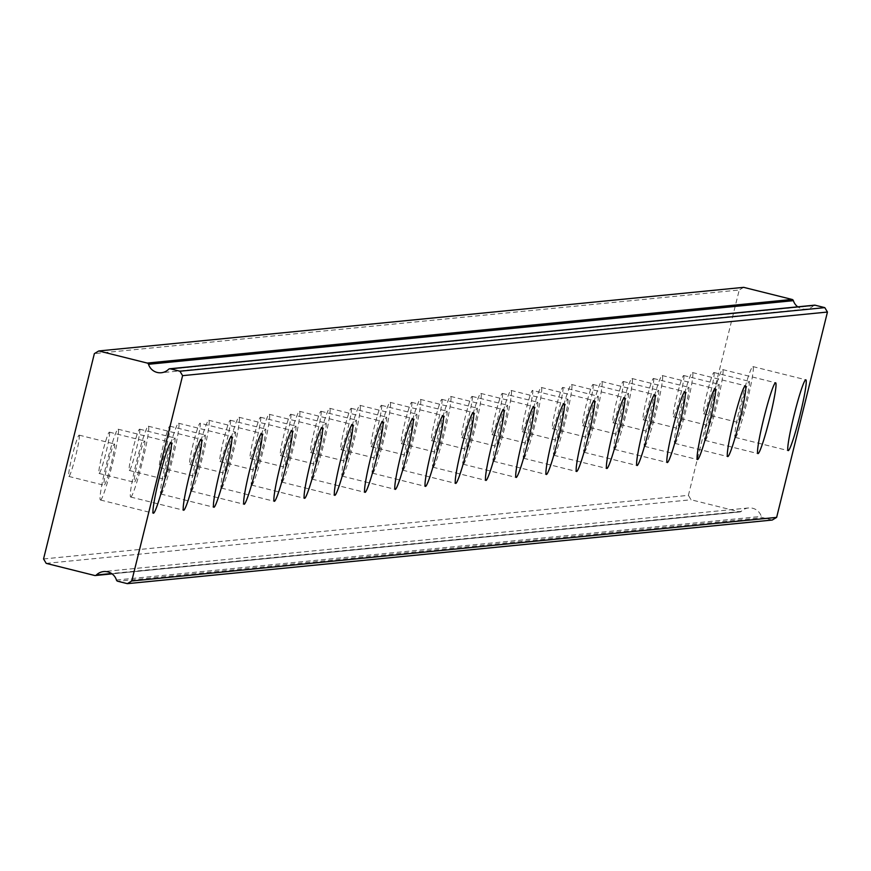 <?xml version="1.0" encoding="UTF-8"?>
<svg xmlns="http://www.w3.org/2000/svg" width="871" height="871" viewBox="0 0 871 871"><rect width="100%" height="100%" fill="white"/><g stroke="black" fill="none" stroke-linecap="round" stroke-linejoin="round"><path stroke-width="0.65" stroke-dasharray="4.36 3.27" d="M749.18 381.335A21.285 1.666 -76 0 1 749.223 381.335A21.285 1.666 -76 0 1 745.761 402.108A21.285 1.666 -76 0 1 738.956 422.642A21.285 1.666 -76 0 1 738.913 422.642A21.285 1.666 -76 0 1 742.375 401.869A21.285 1.666 -76 0 1 749.18 381.335M713.893 372.516A21.285 1.666 -76 0 1 713.937 372.527A21.285 1.666 -76 0 1 710.475 393.289A21.285 1.666 -76 0 1 703.67 413.823A21.285 1.666 -76 0 1 703.626 413.823A21.285 1.666 -76 0 1 707.089 393.061A21.285 1.666 -76 0 1 713.893 372.516M114.395 443.949A21.285 1.666 -76 0 1 114.439 443.96A21.285 1.666 -76 0 1 110.976 464.722A21.285 1.666 -76 0 1 104.172 485.256A21.285 1.666 -76 0 1 104.128 485.256A21.285 1.666 -76 0 1 107.59 464.493A21.285 1.666 -76 0 1 114.395 443.949M79.109 435.141A21.285 1.666 -76 0 1 79.152 435.141A21.285 1.666 -76 0 1 75.69 455.903A21.285 1.666 -76 0 1 68.885 476.437A21.285 1.666 -76 0 1 68.842 476.437A21.285 1.666 -76 0 1 72.304 455.675A21.285 1.666 -76 0 1 79.109 435.141M144.619 440.966A21.285 1.666 -76 0 1 144.673 440.976A21.285 1.666 -76 0 1 141.2 461.739A21.285 1.666 -76 0 1 134.406 482.273A21.285 1.666 -76 0 1 134.352 482.273A21.285 1.666 -76 0 1 137.825 461.51A21.285 1.666 -76 0 1 144.619 440.966M109.332 432.158A21.285 1.666 -76 0 1 109.387 432.158A21.285 1.666 -76 0 1 105.914 452.92A21.285 1.666 -76 0 1 99.109 473.465A21.285 1.666 -76 0 1 99.065 473.454A21.285 1.666 -76 0 1 102.528 452.691A21.285 1.666 -76 0 1 109.332 432.158M174.853 437.993A21.285 1.666 -76 0 1 174.897 437.993A21.285 1.666 -76 0 1 171.435 458.756A21.285 1.666 -76 0 1 164.63 479.29A21.285 1.666 -76 0 1 164.586 479.29A21.285 1.666 -76 0 1 168.049 458.527A21.285 1.666 -76 0 1 174.853 437.993M139.567 429.174A21.285 1.666 -76 0 1 139.61 429.174A21.285 1.666 -76 0 1 136.148 449.937A21.285 1.666 -76 0 1 129.344 470.482A21.285 1.666 -76 0 1 129.289 470.471A21.285 1.666 -76 0 1 132.762 449.708A21.285 1.666 -76 0 1 139.567 429.174M205.077 435.01A21.285 1.666 -76 0 1 205.131 435.01A21.285 1.666 -76 0 1 201.658 455.773A21.285 1.666 -76 0 1 194.854 476.306A21.285 1.666 -76 0 1 194.81 476.306A21.285 1.666 -76 0 1 198.272 455.544A21.285 1.666 -76 0 1 205.077 435.01M169.791 426.191A21.285 1.666 -76 0 1 169.834 426.191A21.285 1.666 -76 0 1 166.372 446.965A21.285 1.666 -76 0 1 159.567 467.498A21.285 1.666 -76 0 1 159.524 467.487A21.285 1.666 -76 0 1 162.986 446.725A21.285 1.666 -76 0 1 169.791 426.191M235.312 432.027A21.285 1.666 -76 0 1 235.355 432.027A21.285 1.666 -76 0 1 231.893 452.789A21.285 1.666 -76 0 1 225.088 473.334A21.285 1.666 -76 0 1 225.034 473.323A21.285 1.666 -76 0 1 228.507 452.561A21.285 1.666 -76 0 1 235.312 432.027L200.069 423.208A21.285 1.666 -76 0 1 196.596 443.981A21.285 1.666 -76 0 1 189.802 464.515A21.285 1.666 -76 0 1 189.747 464.515A21.285 1.666 -76 0 1 193.22 443.742A21.285 1.666 -76 0 1 200.014 423.208A21.285 1.666 -76 0 1 200.069 423.208M265.535 429.044A21.285 1.666 -76 0 1 265.579 429.044A21.285 1.666 -76 0 1 262.117 449.806A21.285 1.666 -76 0 1 255.312 470.351A21.285 1.666 -76 0 1 255.268 470.34A21.285 1.666 -76 0 1 258.731 449.578A21.285 1.666 -76 0 1 265.535 429.044M230.249 420.225A21.285 1.666 -76 0 1 230.292 420.236A21.285 1.666 -76 0 1 226.83 440.998A21.285 1.666 -76 0 1 220.025 461.532A21.285 1.666 -76 0 1 219.982 461.532A21.285 1.666 -76 0 1 223.444 440.77A21.285 1.666 -76 0 1 230.249 420.225M295.759 426.061A21.285 1.666 -76 0 1 295.813 426.061A21.285 1.666 -76 0 1 292.34 446.834A21.285 1.666 -76 0 1 285.546 467.368A21.285 1.666 -76 0 1 285.492 467.368A21.285 1.666 -76 0 1 288.965 446.594A21.285 1.666 -76 0 1 295.759 426.061M260.473 417.242A21.285 1.666 -76 0 1 260.527 417.253A21.285 1.666 -76 0 1 257.054 438.015A21.285 1.666 -76 0 1 250.249 458.549A21.285 1.666 -76 0 1 250.206 458.549A21.285 1.666 -76 0 1 253.668 437.786A21.285 1.666 -76 0 1 260.473 417.242M325.994 423.077A21.285 1.666 -76 0 1 326.037 423.088A21.285 1.666 -76 0 1 322.575 443.851A21.285 1.666 -76 0 1 315.77 464.385A21.285 1.666 -76 0 1 315.727 464.385A21.285 1.666 -76 0 1 319.189 443.622A21.285 1.666 -76 0 1 325.994 423.077M290.707 414.269A21.285 1.666 -76 0 1 290.751 414.269A21.285 1.666 -76 0 1 287.278 435.032A21.285 1.666 -76 0 1 280.484 455.566A21.285 1.666 -76 0 1 280.429 455.566A21.285 1.666 -76 0 1 283.902 434.803A21.285 1.666 -76 0 1 290.707 414.269M356.217 420.094A21.285 1.666 -76 0 1 356.272 420.105A21.285 1.666 -76 0 1 352.799 440.868A21.285 1.666 -76 0 1 345.994 461.401A21.285 1.666 -76 0 1 345.95 461.401A21.285 1.666 -76 0 1 349.413 440.639A21.285 1.666 -76 0 1 356.217 420.094M320.931 411.286A21.285 1.666 -76 0 1 320.974 411.286A21.285 1.666 -76 0 1 317.512 432.049A21.285 1.666 -76 0 1 310.707 452.582A21.285 1.666 -76 0 1 310.664 452.582A21.285 1.666 -76 0 1 314.126 431.82A21.285 1.666 -76 0 1 320.931 411.286M386.452 417.122A21.285 1.666 -76 0 1 386.495 417.122A21.285 1.666 -76 0 1 383.022 437.884A21.285 1.666 -76 0 1 376.228 458.418A21.285 1.666 -76 0 1 376.174 458.418A21.285 1.666 -76 0 1 379.647 437.656A21.285 1.666 -76 0 1 386.452 417.122M351.155 408.303A21.285 1.666 -76 0 1 351.209 408.303A21.285 1.666 -76 0 1 347.736 429.065A21.285 1.666 -76 0 1 340.931 449.61A21.285 1.666 -76 0 1 340.888 449.599A21.285 1.666 -76 0 1 344.361 428.837A21.285 1.666 -76 0 1 351.155 408.303M416.676 414.139A21.285 1.666 -76 0 1 416.719 414.139A21.285 1.666 -76 0 1 413.257 434.901A21.285 1.666 -76 0 1 406.452 455.435A21.285 1.666 -76 0 1 406.409 455.435A21.285 1.666 -76 0 1 409.871 434.673A21.285 1.666 -76 0 1 416.676 414.139M381.389 405.32A21.285 1.666 -76 0 1 381.433 405.32A21.285 1.666 -76 0 1 377.97 426.082A21.285 1.666 -76 0 1 371.166 446.627A21.285 1.666 -76 0 1 371.111 446.616A21.285 1.666 -76 0 1 374.584 425.854A21.285 1.666 -76 0 1 381.389 405.32M446.899 411.156A21.285 1.666 -76 0 1 446.954 411.156A21.285 1.666 -76 0 1 443.481 431.918A21.285 1.666 -76 0 1 436.676 452.463A21.285 1.666 -76 0 1 436.632 452.452A21.285 1.666 -76 0 1 440.105 431.689A21.285 1.666 -76 0 1 446.899 411.156M411.613 402.337A21.285 1.666 -76 0 1 411.656 402.337A21.285 1.666 -76 0 1 408.194 423.11A21.285 1.666 -76 0 1 401.389 443.644A21.285 1.666 -76 0 1 401.346 443.644A21.285 1.666 -76 0 1 404.808 422.87A21.285 1.666 -76 0 1 411.613 402.337M477.134 408.172A21.285 1.666 -76 0 1 477.177 408.172A21.285 1.666 -76 0 1 473.715 428.935A21.285 1.666 -76 0 1 466.91 449.48A21.285 1.666 -76 0 1 466.856 449.469A21.285 1.666 -76 0 1 470.329 428.706A21.285 1.666 -76 0 1 477.134 408.172M441.837 399.354A21.285 1.666 -76 0 1 441.891 399.364A21.285 1.666 -76 0 1 438.418 420.127A21.285 1.666 -76 0 1 431.624 440.661A21.285 1.666 -76 0 1 431.57 440.661A21.285 1.666 -76 0 1 435.043 419.887A21.285 1.666 -76 0 1 441.837 399.354M507.358 405.189A21.285 1.666 -76 0 1 507.401 405.189A21.285 1.666 -76 0 1 503.939 425.952A21.285 1.666 -76 0 1 497.134 446.496A21.285 1.666 -76 0 1 497.091 446.485A21.285 1.666 -76 0 1 500.553 425.723A21.285 1.666 -76 0 1 507.358 405.189M472.071 396.37A21.285 1.666 -76 0 1 472.115 396.381A21.285 1.666 -76 0 1 468.652 417.144A21.285 1.666 -76 0 1 461.848 437.678A21.285 1.666 -76 0 1 461.804 437.678A21.285 1.666 -76 0 1 465.266 416.915A21.285 1.666 -76 0 1 472.071 396.37M537.581 402.206A21.285 1.666 -76 0 1 537.636 402.206A21.285 1.666 -76 0 1 534.163 422.979A21.285 1.666 -76 0 1 527.369 443.513A21.285 1.666 -76 0 1 527.314 443.513A21.285 1.666 -76 0 1 530.787 422.74A21.285 1.666 -76 0 1 537.581 402.206M502.295 393.387A21.285 1.666 -76 0 1 502.349 393.398A21.285 1.666 -76 0 1 498.876 414.161A21.285 1.666 -76 0 1 492.071 434.694A21.285 1.666 -76 0 1 492.028 434.694A21.285 1.666 -76 0 1 495.49 413.932A21.285 1.666 -76 0 1 502.295 393.387M567.816 399.223A21.285 1.666 -76 0 1 567.859 399.234A21.285 1.666 -76 0 1 564.397 419.996A21.285 1.666 -76 0 1 557.592 440.53A21.285 1.666 -76 0 1 557.549 440.53A21.285 1.666 -76 0 1 561.011 419.768A21.285 1.666 -76 0 1 567.816 399.223L532.573 390.415A21.285 1.666 -76 0 1 529.111 411.177A21.285 1.666 -76 0 1 522.306 431.711A21.285 1.666 -76 0 1 522.252 431.711A21.285 1.666 -76 0 1 525.725 410.949A21.285 1.666 -76 0 1 532.529 390.415A21.285 1.666 -76 0 1 532.573 390.415M598.039 396.24A21.285 1.666 -76 0 1 598.094 396.251A21.285 1.666 -76 0 1 594.621 417.013A21.285 1.666 -76 0 1 587.816 437.547A21.285 1.666 -76 0 1 587.773 437.547A21.285 1.666 -76 0 1 591.235 416.784A21.285 1.666 -76 0 1 598.039 396.24M562.753 387.432A21.285 1.666 -76 0 1 562.797 387.432A21.285 1.666 -76 0 1 559.334 408.194A21.285 1.666 -76 0 1 552.53 428.728A21.285 1.666 -76 0 1 552.486 428.728A21.285 1.666 -76 0 1 555.948 407.966A21.285 1.666 -76 0 1 562.753 387.432L598.094 396.251M628.274 393.267A21.285 1.666 -76 0 1 628.318 393.267A21.285 1.666 -76 0 1 624.855 414.03A21.285 1.666 -76 0 1 618.051 434.564A21.285 1.666 -76 0 1 617.996 434.564A21.285 1.666 -76 0 1 621.469 413.801A21.285 1.666 -76 0 1 628.274 393.267M592.977 384.449A21.285 1.666 -76 0 1 593.031 384.449A21.285 1.666 -76 0 1 589.558 405.211A21.285 1.666 -76 0 1 582.764 425.756A21.285 1.666 -76 0 1 582.71 425.745A21.285 1.666 -76 0 1 586.183 404.982A21.285 1.666 -76 0 1 592.977 384.449M658.498 390.284A21.285 1.666 -76 0 1 658.541 390.284A21.285 1.666 -76 0 1 655.079 411.047A21.285 1.666 -76 0 1 648.274 431.581A21.285 1.666 -76 0 1 648.231 431.581A21.285 1.666 -76 0 1 651.693 410.818A21.285 1.666 -76 0 1 658.498 390.284M623.211 381.465A21.285 1.666 -76 0 1 623.255 381.465A21.285 1.666 -76 0 1 619.793 402.228A21.285 1.666 -76 0 1 612.988 422.773A21.285 1.666 -76 0 1 612.944 422.762A21.285 1.666 -76 0 1 616.407 401.999A21.285 1.666 -76 0 1 623.211 381.465M688.721 387.301A21.285 1.666 -76 0 1 688.776 387.301A21.285 1.666 -76 0 1 685.303 408.064A21.285 1.666 -76 0 1 678.509 428.608A21.285 1.666 -76 0 1 678.455 428.597A21.285 1.666 -76 0 1 681.928 407.835A21.285 1.666 -76 0 1 688.721 387.301M653.435 378.482A21.285 1.666 -76 0 1 653.479 378.482A21.285 1.666 -76 0 1 650.016 399.256A21.285 1.666 -76 0 1 643.212 419.789A21.285 1.666 -76 0 1 643.168 419.789A21.285 1.666 -76 0 1 646.63 399.016A21.285 1.666 -76 0 1 653.435 378.482M718.956 384.318A21.285 1.666 -76 0 1 719 384.318A21.285 1.666 -76 0 1 715.537 405.08A21.285 1.666 -76 0 1 708.733 425.625A21.285 1.666 -76 0 1 708.689 425.614A21.285 1.666 -76 0 1 712.151 404.852A21.285 1.666 -76 0 1 718.956 384.318M683.67 375.499A21.285 1.666 -76 0 1 683.713 375.51A21.285 1.666 -76 0 1 680.24 396.272A21.285 1.666 -76 0 1 673.446 416.806A21.285 1.666 -76 0 1 673.392 416.806A21.285 1.666 -76 0 1 676.865 396.044A21.285 1.666 -76 0 1 683.67 375.499M813.95 305.34A1.829 1.818 -95.6 0 0 813.449 305.688A12.161 12.118 84.4 0 1 797.771 306.821M735.309 437.394A36.484 2.863 104 0 0 746.97 402.184A36.484 2.863 104 0 0 752.914 366.593A36.484 2.863 104 0 0 752.827 366.582A36.484 2.863 104 0 0 741.167 401.792A36.484 2.863 104 0 0 735.233 437.384A36.484 2.863 104 0 0 735.309 437.394M100.524 500.008A36.484 2.863 104 0 0 112.185 464.798A36.484 2.863 104 0 0 118.129 429.207A36.484 2.863 104 0 0 118.042 429.196A36.484 2.863 104 0 0 106.382 464.406A36.484 2.863 104 0 0 100.437 499.998A36.484 2.863 104 0 0 100.524 500.008M130.748 497.025A36.484 2.863 104 0 0 142.409 461.815A36.484 2.863 104 0 0 148.353 426.224A36.484 2.863 104 0 0 148.277 426.224A36.484 2.863 104 0 0 136.616 461.423A36.484 2.863 104 0 0 130.672 497.025A36.484 2.863 104 0 0 130.748 497.025M160.983 494.042A36.484 2.863 104 0 0 172.643 458.843A36.484 2.863 104 0 0 178.588 423.241A36.484 2.863 104 0 0 178.501 423.241A36.484 2.863 104 0 0 166.84 458.44A36.484 2.863 104 0 0 160.895 494.042A36.484 2.863 104 0 0 160.983 494.042M191.206 491.059A36.484 2.863 104 0 0 202.867 455.86A36.484 2.863 104 0 0 208.811 420.258A36.484 2.863 104 0 0 208.735 420.258A36.484 2.863 104 0 0 197.064 455.457A36.484 2.863 104 0 0 191.13 491.059A36.484 2.863 104 0 0 191.206 491.059M221.43 488.076A36.484 2.863 104 0 0 233.101 452.876A36.484 2.863 104 0 0 239.035 417.274A36.484 2.863 104 0 0 238.959 417.274A36.484 2.863 104 0 0 227.298 452.485A36.484 2.863 104 0 0 221.354 488.076A36.484 2.863 104 0 0 221.43 488.076M251.665 485.103A36.484 2.863 104 0 0 263.325 449.893A36.484 2.863 104 0 0 269.27 414.302A36.484 2.863 104 0 0 269.183 414.291A36.484 2.863 104 0 0 257.522 449.501A36.484 2.863 104 0 0 251.577 485.093A36.484 2.863 104 0 0 251.665 485.103M281.888 482.12A36.484 2.863 104 0 0 293.549 446.91A36.484 2.863 104 0 0 299.493 411.319A36.484 2.863 104 0 0 299.417 411.308A36.484 2.863 104 0 0 287.757 446.518A36.484 2.863 104 0 0 281.812 482.109A36.484 2.863 104 0 0 281.888 482.12M312.123 479.137A36.484 2.863 104 0 0 323.783 443.927A36.484 2.863 104 0 0 329.728 408.336A36.484 2.863 104 0 0 329.641 408.325A36.484 2.863 104 0 0 317.98 443.535A36.484 2.863 104 0 0 312.036 479.126A36.484 2.863 104 0 0 312.123 479.137M342.347 476.154A36.484 2.863 104 0 0 354.007 440.944A36.484 2.863 104 0 0 359.952 405.353A36.484 2.863 104 0 0 359.865 405.342A36.484 2.863 104 0 0 348.204 440.552A36.484 2.863 104 0 0 342.27 476.143A36.484 2.863 104 0 0 342.347 476.154M372.57 473.171A36.484 2.863 104 0 0 384.231 437.971A36.484 2.863 104 0 0 390.175 402.369A36.484 2.863 104 0 0 390.099 402.369A36.484 2.863 104 0 0 378.439 437.569A36.484 2.863 104 0 0 372.494 473.171A36.484 2.863 104 0 0 372.57 473.171M402.805 470.188A36.484 2.863 104 0 0 414.465 434.988A36.484 2.863 104 0 0 420.41 399.386A36.484 2.863 104 0 0 420.323 399.386A36.484 2.863 104 0 0 408.662 434.585A36.484 2.863 104 0 0 402.718 470.188A36.484 2.863 104 0 0 402.805 470.188M433.029 467.204A36.484 2.863 104 0 0 444.689 432.005A36.484 2.863 104 0 0 450.634 396.403A36.484 2.863 104 0 0 450.557 396.403A36.484 2.863 104 0 0 438.897 431.602A36.484 2.863 104 0 0 432.952 467.204A36.484 2.863 104 0 0 433.029 467.204M463.263 464.232A36.484 2.863 104 0 0 474.924 429.022A36.484 2.863 104 0 0 480.857 393.431A36.484 2.863 104 0 0 480.781 393.42A36.484 2.863 104 0 0 469.121 428.63A36.484 2.863 104 0 0 463.176 464.221A36.484 2.863 104 0 0 463.263 464.232M493.487 461.249A36.484 2.863 104 0 0 505.147 426.039A36.484 2.863 104 0 0 511.092 390.448A36.484 2.863 104 0 0 511.005 390.437A36.484 2.863 104 0 0 499.344 425.647A36.484 2.863 104 0 0 493.4 461.238A36.484 2.863 104 0 0 493.487 461.249M523.711 458.266A36.484 2.863 104 0 0 535.371 423.056A36.484 2.863 104 0 0 541.316 387.464A36.484 2.863 104 0 0 541.239 387.453A36.484 2.863 104 0 0 529.579 422.664A36.484 2.863 104 0 0 523.634 458.255A36.484 2.863 104 0 0 523.711 458.266M553.945 455.283A36.484 2.863 104 0 0 565.606 420.072A36.484 2.863 104 0 0 571.55 384.481A36.484 2.863 104 0 0 571.463 384.47A36.484 2.863 104 0 0 559.803 419.68A36.484 2.863 104 0 0 553.858 455.272A36.484 2.863 104 0 0 553.945 455.283M584.169 452.299A36.484 2.863 104 0 0 595.829 417.089A36.484 2.863 104 0 0 601.774 381.498A36.484 2.863 104 0 0 601.698 381.498A36.484 2.863 104 0 0 590.026 416.697A36.484 2.863 104 0 0 584.093 452.299A36.484 2.863 104 0 0 584.169 452.299M614.393 449.316A36.484 2.863 104 0 0 626.064 414.117A36.484 2.863 104 0 0 631.998 378.515A36.484 2.863 104 0 0 631.921 378.515A36.484 2.863 104 0 0 620.261 413.714A36.484 2.863 104 0 0 614.316 449.316A36.484 2.863 104 0 0 614.393 449.316M644.627 446.333A36.484 2.863 104 0 0 656.288 411.134A36.484 2.863 104 0 0 662.232 375.532A36.484 2.863 104 0 0 662.145 375.532A36.484 2.863 104 0 0 650.485 410.731A36.484 2.863 104 0 0 644.54 446.333A36.484 2.863 104 0 0 644.627 446.333M674.851 443.35A36.484 2.863 104 0 0 686.511 408.151A36.484 2.863 104 0 0 692.456 372.548A36.484 2.863 104 0 0 692.38 372.548A36.484 2.863 104 0 0 680.719 407.759A36.484 2.863 104 0 0 674.775 443.35A36.484 2.863 104 0 0 674.851 443.35M705.085 440.378A36.484 2.863 104 0 0 716.746 405.167A36.484 2.863 104 0 0 722.69 369.576A36.484 2.863 104 0 0 722.603 369.565A36.484 2.863 104 0 0 710.943 404.775A36.484 2.863 104 0 0 704.998 440.367A36.484 2.863 104 0 0 705.085 440.378M43.55 558.953L688.406 495.349L739.229 290.01L94.362 353.615M772.229 520.041L762.593 517.635L117.737 581.251M688.406 495.349L691.062 499.769L739.512 511.876A1.829 1.818 -95.6 0 0 741.232 511.397A12.161 12.118 84.4 0 1 761.298 516.416A1.829 1.818 -95.6 0 0 762.593 517.635M743.638 287.343L739.229 290.01M46.207 563.374L691.062 499.769M813.449 305.688L168.593 369.293M741.232 511.397L111.532 573.51M116.442 580.021L761.298 516.416M94.656 575.481L739.512 511.876M713.937 372.527L749.223 381.335M79.152 435.141L114.439 443.96M109.387 432.158L144.673 440.976M139.61 429.174L174.897 437.993M169.834 426.191L205.131 435.01M230.292 420.236L265.579 429.044M260.527 417.253L295.813 426.061M290.751 414.269L326.037 423.088M320.974 411.286L356.272 420.105M351.209 408.303L386.495 417.122M381.433 405.32L416.719 414.139M411.656 402.337L446.954 411.156M441.891 399.364L477.177 408.172M472.115 396.381L507.401 405.189M502.349 393.398L537.636 402.206M593.031 384.449L628.318 393.267M623.255 381.465L658.541 390.284M653.479 378.482L688.776 387.301M683.713 375.51L719 384.318M806.132 309.129L161.266 372.734M752.914 366.593L805.849 379.81M118.129 429.207L171.064 442.424M148.353 426.224L201.288 439.452M178.588 423.241L231.512 436.469M208.811 420.258L261.746 433.486M239.035 417.274L291.97 430.503M269.27 414.302L322.205 427.519M299.493 411.319L352.428 424.536M329.728 408.336L382.652 421.553M359.952 405.353L412.887 418.581M390.175 402.369L443.11 415.598M420.41 399.386L473.345 412.614M450.634 396.403L503.569 409.631M480.857 393.431L533.792 406.648M511.092 390.448L564.027 403.665M541.316 387.464L594.251 400.682M571.55 384.481L624.474 397.699M601.774 381.498L654.709 394.726M631.998 378.515L684.933 391.743M662.232 375.532L715.167 388.76M692.456 372.548L745.391 385.777M722.69 369.576L775.615 382.794M703.626 413.823L738.913 422.642M68.842 476.437L104.128 485.256M99.065 473.454L134.352 482.273M129.289 470.471L164.586 479.29M159.524 467.487L194.81 476.306M189.747 464.515L225.034 473.323M219.982 461.532L255.268 470.34M250.206 458.549L285.492 467.368M280.429 455.566L315.727 464.385M310.664 452.582L345.95 461.401M340.888 449.599L376.174 458.418M371.111 446.616L406.409 455.435M401.346 443.644L436.632 452.452M431.57 440.661L466.856 449.469M461.804 437.678L497.091 446.485M492.028 434.694L527.314 443.513M522.252 431.711L557.549 440.53M552.486 428.728L587.773 437.547M582.71 425.745L617.996 434.564M612.944 422.762L648.231 431.581M643.168 419.789L678.455 428.597M673.392 416.806L708.689 425.614M748.548 507.956L103.682 571.572M735.233 437.384L788.157 450.612M100.437 499.998L153.372 513.226M130.672 497.025L183.607 510.243M160.895 494.042L213.831 507.26M191.13 491.059L244.054 504.276M221.354 488.076L274.289 501.304M251.577 485.093L304.512 498.321M281.812 482.109L334.747 495.338M312.036 479.126L364.971 492.355M342.27 476.143L395.194 489.371M372.494 473.171L425.429 486.388M402.718 470.188L455.653 483.405M432.952 467.204L485.887 480.422M463.176 464.221L516.111 477.45M493.4 461.238L546.335 474.466M523.634 458.255L576.569 471.483M553.858 455.272L606.793 468.5M584.093 452.299L637.017 465.517M614.316 449.316L667.251 462.534M644.54 446.333L697.475 459.55M674.775 443.35L727.71 456.567M704.998 440.367L757.933 453.595M740.132 511.919L112.043 573.869"/><path stroke-width="1.31" d="M814.548 305.166L169.682 368.781A1.829 1.818 84.4 0 0 168.593 369.293A12.161 12.118 84.4 0 1 148.516 364.285L793.383 300.669A1.829 1.818 -95.6 0 0 792.087 299.45L743.638 287.343L98.771 350.959L94.362 353.615L43.55 558.953L46.207 563.374L94.656 575.481A1.829 1.818 84.4 0 0 96.365 575.012A12.161 12.118 84.4 0 1 116.442 580.021A1.829 1.818 84.4 0 0 117.737 581.251L127.362 583.657L131.771 580.99L182.594 375.651L179.938 371.231L170.302 368.825L815.169 305.22A1.829 1.818 -95.6 0 0 813.95 305.34M788.244 450.612A36.484 2.863 104 0 0 799.905 415.413A36.484 2.863 104 0 0 805.849 379.81A36.484 2.863 104 0 0 805.762 379.81A36.484 2.863 104 0 0 794.102 415.01A36.484 2.863 104 0 0 788.157 450.612A36.484 2.863 104 0 0 788.244 450.612M153.459 513.226A36.484 2.863 104 0 0 165.12 478.027A36.484 2.863 104 0 0 171.064 442.424A36.484 2.863 104 0 0 170.977 442.424A36.484 2.863 104 0 0 159.317 477.635A36.484 2.863 104 0 0 153.372 513.226A36.484 2.863 104 0 0 153.459 513.226M183.683 510.254A36.484 2.863 104 0 0 195.344 475.043A36.484 2.863 104 0 0 201.288 439.452A36.484 2.863 104 0 0 201.212 439.441A36.484 2.863 104 0 0 189.551 474.651A36.484 2.863 104 0 0 183.607 510.243A36.484 2.863 104 0 0 183.683 510.254M213.918 507.27A36.484 2.863 104 0 0 225.578 472.06A36.484 2.863 104 0 0 231.512 436.469A36.484 2.863 104 0 0 231.436 436.458A36.484 2.863 104 0 0 219.775 471.668A36.484 2.863 104 0 0 213.831 507.26A36.484 2.863 104 0 0 213.918 507.27M244.141 504.287A36.484 2.863 104 0 0 255.802 469.077A36.484 2.863 104 0 0 261.746 433.486A36.484 2.863 104 0 0 261.659 433.475A36.484 2.863 104 0 0 249.999 468.685A36.484 2.863 104 0 0 244.054 504.276A36.484 2.863 104 0 0 244.141 504.287M274.365 501.304A36.484 2.863 104 0 0 286.026 466.094A36.484 2.863 104 0 0 291.97 430.503A36.484 2.863 104 0 0 291.894 430.503A36.484 2.863 104 0 0 280.233 465.702A36.484 2.863 104 0 0 274.289 501.304A36.484 2.863 104 0 0 274.365 501.304M304.6 498.321A36.484 2.863 104 0 0 316.26 463.122A36.484 2.863 104 0 0 322.205 427.519A36.484 2.863 104 0 0 322.118 427.519A36.484 2.863 104 0 0 310.457 462.719A36.484 2.863 104 0 0 304.512 498.321A36.484 2.863 104 0 0 304.6 498.321M334.823 495.338A36.484 2.863 104 0 0 346.484 460.138A36.484 2.863 104 0 0 352.428 424.536A36.484 2.863 104 0 0 352.352 424.536A36.484 2.863 104 0 0 340.681 459.736A36.484 2.863 104 0 0 334.747 495.338A36.484 2.863 104 0 0 334.823 495.338M365.047 492.355A36.484 2.863 104 0 0 376.718 457.155A36.484 2.863 104 0 0 382.652 421.553A36.484 2.863 104 0 0 382.576 421.553A36.484 2.863 104 0 0 370.915 456.752A36.484 2.863 104 0 0 364.971 492.355A36.484 2.863 104 0 0 365.047 492.355M395.282 489.382A36.484 2.863 104 0 0 406.942 454.172A36.484 2.863 104 0 0 412.887 418.581A36.484 2.863 104 0 0 412.8 418.57A36.484 2.863 104 0 0 401.139 453.78A36.484 2.863 104 0 0 395.194 489.371A36.484 2.863 104 0 0 395.282 489.382M425.505 486.399A36.484 2.863 104 0 0 437.166 451.189A36.484 2.863 104 0 0 443.11 415.598A36.484 2.863 104 0 0 443.034 415.587A36.484 2.863 104 0 0 431.374 450.797A36.484 2.863 104 0 0 425.429 486.388A36.484 2.863 104 0 0 425.505 486.399M455.74 483.416A36.484 2.863 104 0 0 467.4 448.206A36.484 2.863 104 0 0 473.345 412.614A36.484 2.863 104 0 0 473.258 412.604A36.484 2.863 104 0 0 461.597 447.814A36.484 2.863 104 0 0 455.653 483.405A36.484 2.863 104 0 0 455.74 483.416M485.964 480.433A36.484 2.863 104 0 0 497.624 445.223A36.484 2.863 104 0 0 503.569 409.631A36.484 2.863 104 0 0 503.482 409.62A36.484 2.863 104 0 0 491.821 444.831A36.484 2.863 104 0 0 485.887 480.422A36.484 2.863 104 0 0 485.964 480.433M516.187 477.45A36.484 2.863 104 0 0 527.848 442.239A36.484 2.863 104 0 0 533.792 406.648A36.484 2.863 104 0 0 533.716 406.648A36.484 2.863 104 0 0 522.056 441.847A36.484 2.863 104 0 0 516.111 477.45A36.484 2.863 104 0 0 516.187 477.45M546.422 474.466A36.484 2.863 104 0 0 558.082 439.267A36.484 2.863 104 0 0 564.027 403.665A36.484 2.863 104 0 0 563.94 403.665A36.484 2.863 104 0 0 552.279 438.864A36.484 2.863 104 0 0 546.335 474.466A36.484 2.863 104 0 0 546.422 474.466M576.646 471.483A36.484 2.863 104 0 0 588.306 436.284A36.484 2.863 104 0 0 594.251 400.682A36.484 2.863 104 0 0 594.174 400.682A36.484 2.863 104 0 0 582.514 435.881A36.484 2.863 104 0 0 576.569 471.483A36.484 2.863 104 0 0 576.646 471.483M606.88 468.5A36.484 2.863 104 0 0 618.541 433.301A36.484 2.863 104 0 0 624.474 397.699A36.484 2.863 104 0 0 624.398 397.699A36.484 2.863 104 0 0 612.738 432.909A36.484 2.863 104 0 0 606.793 468.5A36.484 2.863 104 0 0 606.88 468.5M637.104 465.528A36.484 2.863 104 0 0 648.764 430.318A36.484 2.863 104 0 0 654.709 394.726A36.484 2.863 104 0 0 654.622 394.715A36.484 2.863 104 0 0 642.961 429.926A36.484 2.863 104 0 0 637.017 465.517A36.484 2.863 104 0 0 637.104 465.528M667.328 462.545A36.484 2.863 104 0 0 678.988 427.334A36.484 2.863 104 0 0 684.933 391.743A36.484 2.863 104 0 0 684.856 391.732A36.484 2.863 104 0 0 673.196 426.942A36.484 2.863 104 0 0 667.251 462.534A36.484 2.863 104 0 0 667.328 462.545M697.562 459.561A36.484 2.863 104 0 0 709.223 424.351A36.484 2.863 104 0 0 715.167 388.76A36.484 2.863 104 0 0 715.08 388.749A36.484 2.863 104 0 0 703.42 423.959A36.484 2.863 104 0 0 697.475 459.55A36.484 2.863 104 0 0 697.562 459.561M727.786 456.578A36.484 2.863 104 0 0 739.446 421.368A36.484 2.863 104 0 0 745.391 385.777A36.484 2.863 104 0 0 745.315 385.766A36.484 2.863 104 0 0 733.643 420.976A36.484 2.863 104 0 0 727.71 456.567A36.484 2.863 104 0 0 727.786 456.578M758.01 453.595A36.484 2.863 104 0 0 769.681 418.396A36.484 2.863 104 0 0 775.615 382.794A36.484 2.863 104 0 0 775.538 382.794A36.484 2.863 104 0 0 763.878 417.993A36.484 2.863 104 0 0 757.933 453.595A36.484 2.863 104 0 0 758.01 453.595M127.362 583.657L772.229 520.041L776.638 517.385L827.45 312.047L824.793 307.626L815.169 305.22M797.771 306.821A12.161 12.118 84.4 0 1 793.383 300.669M169.682 368.781A1.829 1.818 84.4 0 1 170.302 368.825M792.087 299.45L147.221 363.065A1.829 1.818 84.4 0 1 148.516 364.285M147.221 363.065L98.771 350.959M182.594 375.651L827.45 312.047M776.638 517.385L131.771 580.99M179.938 371.231L824.793 307.626M111.532 573.51L96.365 575.012M112.043 573.869L95.266 575.524"/></g></svg>

